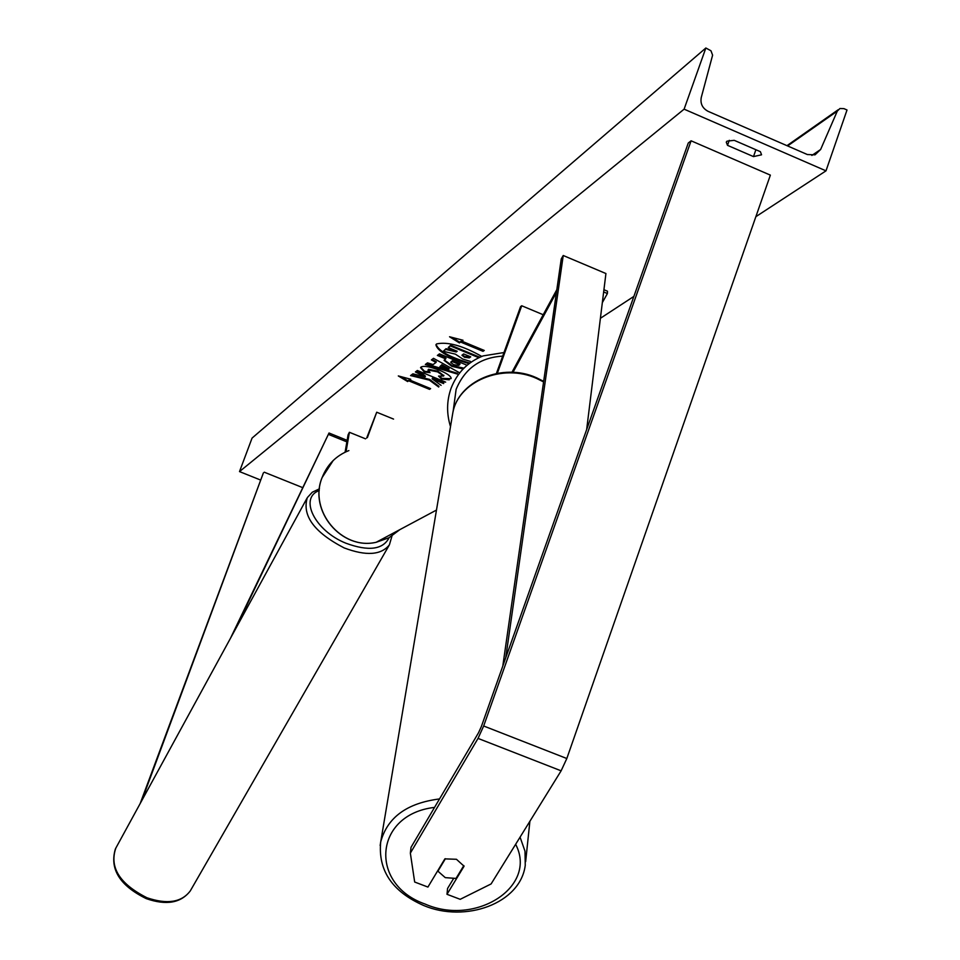 <?xml version="1.0" encoding="UTF-8"?>
<svg xmlns="http://www.w3.org/2000/svg" width="960" height="960" viewBox="0 0 960 960"><rect width="100%" height="100%" fill="white"/><g stroke="black" fill="none" stroke-linecap="round" stroke-linejoin="round"><path stroke-width="1.44" d="M456.444 859.284L444.864 858.876L427.92 887.064L414.672 882.024L410.352 853.14L478.032 738.408L483.672 726L691.104 140.808L770.364 175.128L566.82 758.52L561.12 770.82L491.1 883.944L460.2 899.316L446.988 894.3L464.076 866.208L456.444 859.284M410.352 853.14L411.024 847.32L478.56 732.684L481.368 726.504L688.272 143.004L691.104 140.808M446.988 894.3L447.576 888.444L453.396 878.856M141.804 800.568L263.388 472.884L140.148 803.604M264.264 472.2L302.784 487.668M346.044 451.764L349.392 432.288L348.072 434.892L345.084 452.208M349.392 432.288L365.544 438.84M393.552 419.088L376.716 412.224L366.66 438.06M376.716 412.224L367.416 437.52M511.944 372.276L556.836 289.656M512.988 372.324L556.44 292.392M602.34 302.616L607.392 293.544L603.66 291.972M603.936 289.716L607.488 291.216L607.392 293.544M496.416 373.464L520.572 306.612L521.724 305.76L543.204 314.736M521.724 305.76L497.34 373.296M463.812 865.596L456.012 878.436L445.26 877.632L437.916 871.188L438.06 870.204M445.416 858.708L437.916 871.188M481.764 356.424C462.828 345.72 447.78 341.544 436.62 343.908L435.912 344.832C437.616 351.276 448.656 357.552 469.044 363.684M729.264 140.316L727.5 145.332L753.492 156.6L761.556 154.8L760.38 151.68L734.22 140.328L727.008 141.168L726.264 142.128L727.5 145.332M449.256 379.8L441.552 379.056L438.516 376.068L443.652 376.032L437.604 371.88L428.232 370.02L430.056 372.648L424.332 372.024L420.564 367.668L421.092 367.008C424.032 365.58 430.212 366.684 439.632 370.308L439.716 370.344C447.24 373.572 451.056 376.284 451.176 378.444M463.152 368.952L451.824 366.336L444.084 360.348L445.704 358.86L437.376 355.428L439.464 353.856L467.088 365.256M445.656 382.14L417.336 370.488L415.38 371.964L425.148 376.812L412.896 373.836L410.568 375.576L429.36 380.124L438.708 387.036M441.096 385.356L432.168 378.864L443.616 383.58M684.108 109.164L825.996 170.844L847.02 109.992L843.912 108.624L839.928 108.516L837.3 111.108L820.632 149.484L815.028 154.836L807.348 154.536L708.084 111.336C702.432 108.276 700.164 103.656 701.268 97.452L712.608 55.164L710.964 50.772L705.852 48L684.108 109.164L239.508 471.588L260.7 480.084M600.408 318.288L633.876 296.412M755.868 216.672L825.996 170.844M461.82 341.148L463.02 340.248L449.544 336.756L459.42 342.936L460.62 342.048L483.024 351.324L484.26 350.448L461.82 341.148L462.48 340.104M407.64 381.564L398.304 375.936L410.736 379.248L409.704 380.028L430.62 388.608L429.552 389.364L408.672 380.796L407.64 381.564L407.892 380.868L400.836 376.608M457.188 374.016L425.328 364.488L427.488 362.868L433.116 364.572L435.996 362.436L431.388 359.928L433.512 358.332L459.228 372.588M239.508 471.588L252.06 438.096L705.852 48M755.892 149.736L753.492 156.6M470.436 361.428L462.816 359.064L455.388 354.156L443.28 351.288L445.74 349.428L456.252 351.972L457.212 351.264L448.236 347.556L450.396 345.936L478.848 357.696M448.236 347.556L450.672 345.192L479.82 357.252M450.672 345.192L450.396 345.936M445.74 349.428L446.004 348.696L456.732 351.072M456.528 351.228L456.252 351.972M446.004 348.696L443.28 351.288M436.092 344.46C438.708 351.06 449.952 357.276 469.836 363.084M483.768 350.244L483.024 351.324M452.052 337.404L459.696 342.192L460.896 341.292L483.288 350.58M460.896 341.292L460.62 342.048M459.696 342.192L459.42 342.936M410.244 379.116L409.704 380.028M408.672 380.796L408.924 380.1L430.152 388.416M429.804 388.668L429.552 389.364M408.924 380.1L407.892 380.868M411.336 375L429.624 379.416L438.96 386.34M429.624 379.416L429.36 380.124M416.076 371.436L422.94 374.268L425.4 376.104L425.148 376.812M422.94 374.268L422.688 374.964M432.168 378.864L432.42 378.168L443.868 382.872M453.66 364.68L458.7 365.364L459.708 364.644L452.016 361.476L450.792 362.484L453.66 364.68M452.016 361.476L452.292 360.744L459.972 363.924L459.708 364.644M452.292 360.744L451.068 362.064M463.932 368.16L452.172 365.64L444.288 359.988M438.096 354.888L445.968 358.14L445.704 358.86M450.828 378.684L441.816 378.348L441.552 379.056M441.816 378.348L439.752 376.32M443.712 375.576L437.868 371.16L428.496 369.312L428.256 369.96M428.94 371.796L424.584 371.316L424.332 372.024M424.584 371.316L420.756 367.32M441.54 365.46L439.872 366.672L448.836 369.42L441.54 365.46L441.804 364.74L439.872 366.672M441.804 364.74L449.1 368.7L448.836 369.42M432.06 359.424L436.26 361.716L435.996 362.436M457.452 373.296L426.084 363.912M464.508 357.264L469.272 357.888L470.724 356.856L463.632 353.916L461.952 355.26L464.508 357.264L464.772 356.532L470.244 356.652M462.264 354.912L464.772 356.532M586.656 429.576L605.928 273.54L563.232 255.504L505.74 657.78M502.8 666.06L561.24 258.948L563.232 255.504M230.448 638.328L329.016 433.008L347.124 440.352M234.828 630.324L329.016 433.008M328.836 434.556L346.86 441.864M483.672 726L566.82 758.52M478.032 738.408L561.12 770.82M502.68 356.136C480.372 357.42 464.856 368.484 456.132 389.328L453.084 411.684M450.504 426.612C446.472 413.628 446.64 400.896 451.032 388.404C457.092 372.732 467.796 361.896 483.144 355.896L503.976 352.548M348.9 450.576C336.144 455.616 327.216 464.616 322.14 477.552C308.376 510.576 341.7 550.416 376.152 542.292L388.98 537.768L399.864 529.632M434.544 807.396C373.908 814.404 368.76 884.328 425.004 904.02C475.656 926.484 537.864 886.788 515.64 844.284M380.148 845.532L380.712 841.908C387.36 817.404 406.968 803.076 439.536 798.936M543.588 381.924L536.712 378.492C502.56 362.736 457.716 381.684 452.748 413.244L452.34 415.704M520.068 837.156L525 851.172L525.252 865.368C520.344 903.66 465.312 923.136 423.684 905.508C392.232 891.624 377.904 870.42 380.712 841.908L452.748 413.244C458.1 380.796 502.776 362.268 536.52 377.772M811.848 155.436L820.632 149.484M787.608 145.944L837.3 111.108M451.284 361.476L451.02 362.208M452.088 365.604L451.824 366.336M452.172 365.64L451.908 366.36M437.952 371.196L437.688 371.916M437.868 371.16L437.604 371.88M428.496 369.312L428.232 370.02M464.856 356.568L464.592 357.3M469.548 357.156L469.272 357.888M190.86 889.908L190.272 890.928C181.596 902.364 167.16 904.632 146.964 897.756C119.652 883.92 109.26 867.372 115.812 848.136L306.876 498.444M389.136 537.684C382.968 549.66 368.58 551.508 345.972 543.24C314.892 530.868 298.668 497.94 319.272 490.524M319.44 488.82L312.288 492.216L307.32 497.628C301.884 515.58 314.16 532.344 344.16 547.92C366.072 556.176 381.156 555.156 389.4 544.848L391.98 536.004M436.476 510.072L376.152 542.292C341.604 550.452 308.304 510.672 322.08 477.636L333.216 460.488M525.648 861.672L529.896 821.268M536.664 377.832L543.672 381.36M786.972 145.668L838.176 109.752M450.792 362.484L451.056 361.752M443.652 376.032L443.916 375.324M428.004 370.32L428.256 369.6M389.4 544.848L190.272 890.928C180.936 903.036 166.272 905.604 146.268 898.632C119.724 885.588 109.428 869.016 115.392 848.916"/></g></svg>
